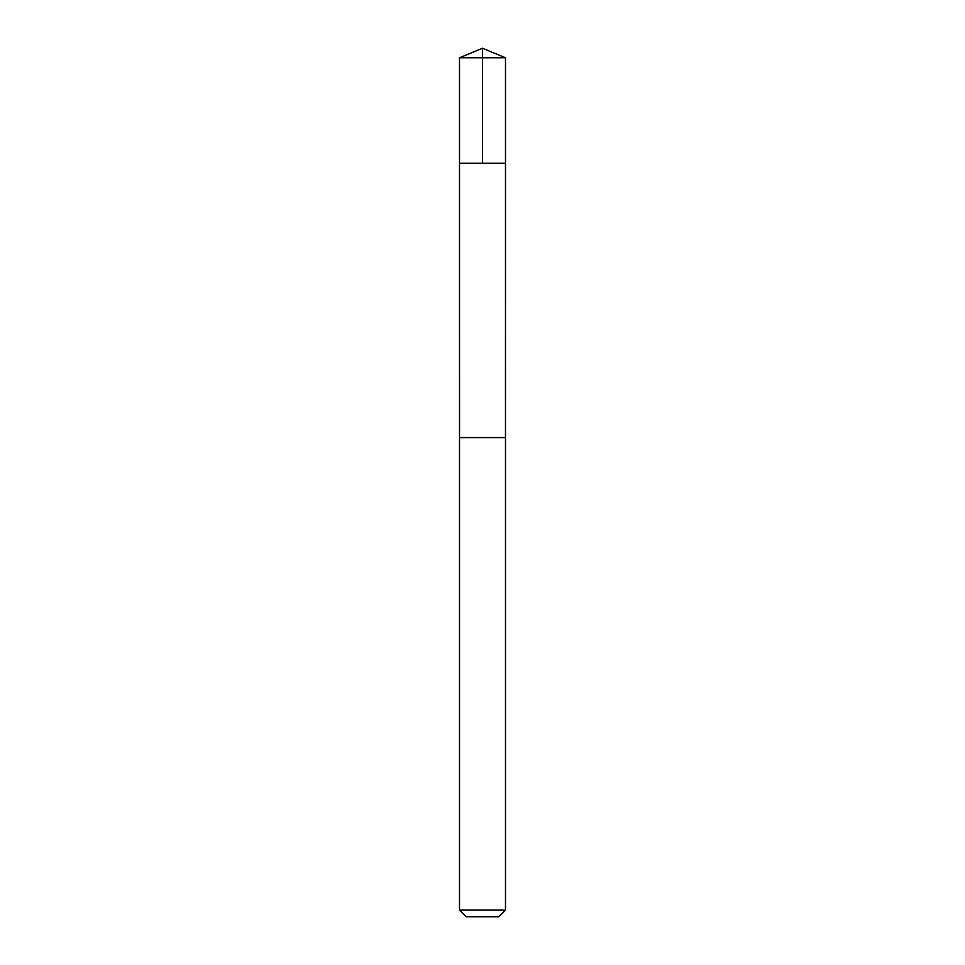 <?xml version="1.0" encoding="UTF-8"?>
<svg xmlns="http://www.w3.org/2000/svg" width="965" height="965" viewBox="0 0 965 965"><rect width="100%" height="100%" fill="white"/><g stroke="black" fill="none" stroke-linecap="round" stroke-linejoin="round"><path stroke-width="1.45" d="M459.509 163.254L505.491 163.254L505.491 57.779L459.509 57.779L459.509 163.254L505.491 163.254L505.479 437.579L459.521 437.579L459.509 163.254M467.856 437.579L459.509 437.579L459.509 910.116L505.491 910.116L505.491 437.579L467.856 437.579M505.491 910.116L498.857 916.75L466.143 916.75L459.509 910.116M482.5 163.254L482.5 48.25L459.509 57.779M482.5 48.25L505.491 57.779"/></g></svg>
